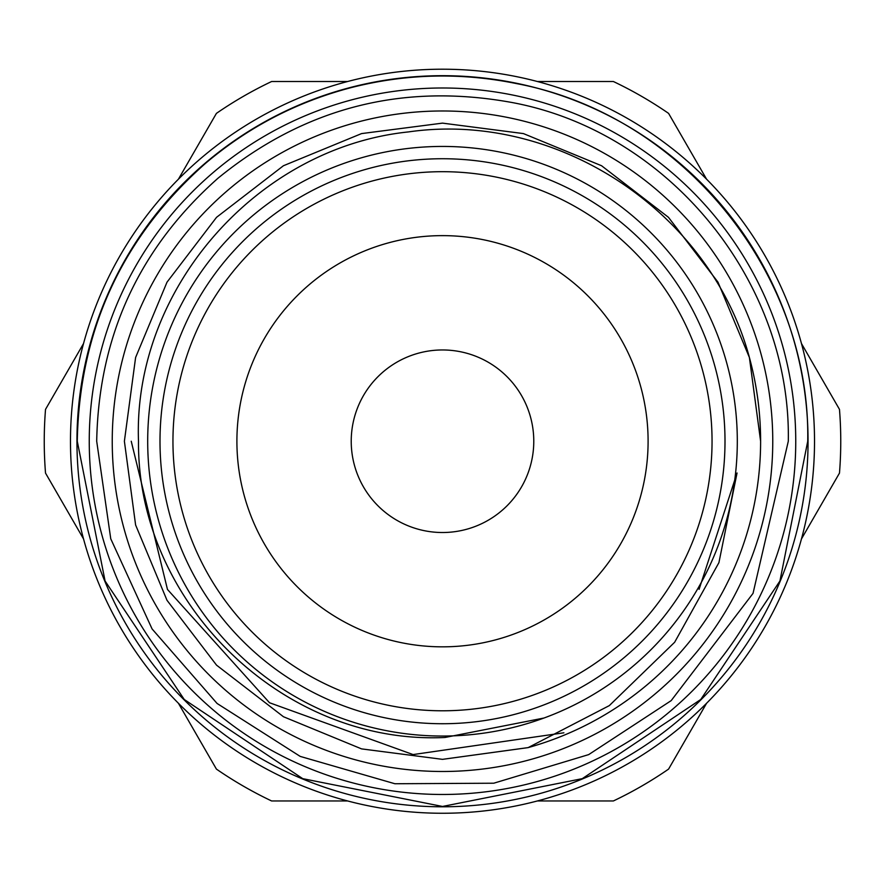 <?xml version="1.0" encoding="UTF-8"?>
<svg xmlns="http://www.w3.org/2000/svg" width="885" height="885" viewBox="0 0 885 885"><rect width="100%" height="100%" fill="white"/><g stroke="black" fill="none" stroke-linecap="round" stroke-linejoin="round"><path stroke-width="1.33" d="M737.305 441.239A294.805 294.805 0 0 0 442.5 146.434A294.805 294.805 0 0 0 147.695 441.239A294.805 294.805 0 0 0 442.5 736.043A294.805 294.805 0 0 0 737.305 441.239M70.479 441.239A372.021 372.021 0 0 1 442.5 69.207A372.021 372.021 0 0 1 814.521 441.239A372.021 372.021 0 0 1 442.5 813.26A372.021 372.021 0 0 1 70.479 441.239M442.5 235.631A205.597 205.597 0 0 1 648.097 441.239A205.597 205.597 0 0 1 442.5 646.835A205.597 205.597 0 0 1 236.903 441.239A205.597 205.597 0 0 1 442.5 235.631M442.5 532.516A91.277 91.277 0 0 0 533.777 441.239A91.277 91.277 0 0 0 442.5 349.962A91.277 91.277 0 0 0 351.223 441.239A91.277 91.277 0 0 0 442.5 532.516M442.5 171.69A269.549 269.549 0 0 0 172.951 441.239A269.549 269.549 0 0 0 442.5 710.788A269.549 269.549 0 0 0 712.049 441.239A269.549 269.549 0 0 0 442.5 171.69M442.5 723.731A282.503 282.503 0 0 1 159.997 441.239A282.503 282.503 0 0 1 442.5 158.736A282.503 282.503 0 0 1 725.003 441.239A282.503 282.503 0 0 1 442.5 723.731M112.24 441.239A330.26 330.26 0 0 0 442.5 771.488A330.26 330.26 0 0 0 772.76 441.239A330.26 330.26 0 0 0 442.5 110.979A330.26 330.26 0 0 0 112.24 441.239M808.049 441.239A365.549 365.549 0 0 1 442.5 806.788A365.549 365.549 0 0 1 76.951 441.239A365.549 365.549 0 0 1 442.5 75.69A365.549 365.549 0 0 1 808.049 441.239M795.748 441.239A353.248 353.248 0 0 1 442.5 794.476A353.248 353.248 0 0 1 89.252 441.239A353.248 353.248 0 0 1 442.5 87.991A353.248 353.248 0 0 1 795.748 441.239M563.9 732.791L413.085 754.573L269.494 702.734L167.475 589.454L131.234 441.239M528.157 747.604L442.5 759.352L361.567 748.887L283.443 716.728L216.537 665.144L167 600.295L135.604 524.971L124.387 441.239L135.604 357.496L167 282.182L216.537 217.323L283.443 165.738L361.567 133.591L442.5 123.126L523.433 133.591L601.557 165.738L668.463 217.323L718 282.182L749.396 357.496L760.613 441.239A318.113 318.113 0 0 1 528.157 747.604L442.5 759.352L361.567 748.887L283.443 716.728L216.537 665.144L167 600.295L135.604 524.971L124.387 441.239L135.604 524.971L167 600.295L216.537 665.144L283.443 716.728L361.567 748.887L442.5 759.352L528.157 747.604L609.311 705.611L674.658 642.244L718.919 562.639L737.05 472.988L699.073 589.366M528.035 747.637L442.5 759.352L361.567 748.887L283.443 716.728L216.537 665.144L167 600.295L135.604 524.971L124.387 441.239M543.987 718.023L444.945 737.482C282.802 745.225 137.087 602.442 138.502 441.239C132.739 289.163 257.269 147.552 408.439 131.92C558.999 110.238 713.553 214.082 750.646 362.242A318.113 318.113 0 0 1 760.613 441.239M801.467 343.546L839.478 409.379A398.25 398.25 0 0 1 839.478 473.099L801.467 538.921M706.584 703.265L668.584 769.098A398.25 398.25 0 0 1 613.394 800.958L537.383 800.958M706.584 179.201L668.584 113.38A398.25 398.25 0 0 0 613.394 81.52L537.383 81.52M347.617 81.52L271.606 81.52A398.25 398.25 0 0 0 216.416 113.38L178.416 179.201M83.533 343.546L45.522 409.379A398.25 398.25 0 0 0 45.522 473.099L83.533 538.921M347.617 800.958L271.606 800.958A398.25 398.25 0 0 1 216.416 769.098L178.416 703.265M788.303 441.239L753.035 593.37L671.184 700.621L588.691 754.606L493.753 783.214L394.898 783.745L300.203 756.398L217.068 703.453L152.087 628.947L110.758 538.81L96.697 441.239C98.733 335.891 139.144 248.243 217.92 178.294C304.495 107.638 402.73 82.416 512.625 102.627C669.325 132.086 791.223 281.806 788.303 441.239M807.728 441.239L779.928 581.003L700.754 699.482L582.275 778.656L442.511 806.456L302.747 778.667L184.257 699.504L105.083 581.014L77.272 441.239C79.418 329.983 122.097 237.401 205.309 163.515C248.298 127.02 297.094 101.675 351.677 87.482C406.337 73.621 461.306 72.327 516.563 83.599C682.069 114.718 810.815 272.857 807.728 441.239"/></g></svg>
